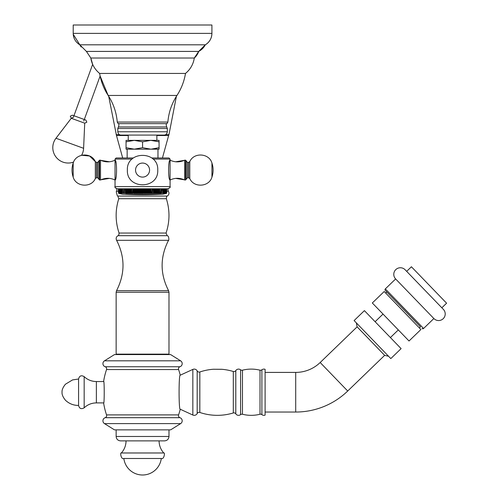 <?xml version="1.0" encoding="UTF-8"?>
<svg xmlns="http://www.w3.org/2000/svg" width="500" height="500" viewBox="0 0 500 500"><rect width="100%" height="100%" fill="white"/><g stroke="black" fill="none" stroke-linecap="round" stroke-linejoin="round"><path stroke-width="0.75" d="M166.444 188.794L166.688 193.2L166.181 193.469L166.756 193.2L166.756 188.794L167.875 188.794L117.244 188.794C115.156 187.787 114.425 187.056 115.037 186.594L115.037 179.988L115.656 178.119M166.756 188.794L166.688 193.2M165.875 193.2L165.481 193.469L166.144 193.2L166.144 188.794L165.875 193.2L165.756 188.794M165.269 188.794L165.419 193.2L165.269 188.794L164.7 188.794L164.7 193.2L163.975 193.469L164.237 188.794L164.037 193.2L163.3 193.469L163.512 188.794M162.469 188.794L162.712 193.2L162.469 188.794L161.562 188.794L161.562 193.2L160.794 193.469L160.869 188.794L160.581 193.2L159.812 193.469L159.838 188.794L158.763 188.794L158.763 193.469L158.737 188.794L157.644 188.794L157.644 193.469L157.575 188.794L156.469 188.794L156.469 193.469L156.35 188.794M155.244 193.469L155.994 193.2L155.994 188.794L155.244 188.794L155.244 193.469L155.075 188.794M153.963 188.794L153.963 193.469L154.7 193.2L154.7 188.794L153.75 188.794L153.75 193.2L153.363 193.2L153.363 188.794L151.981 188.794L151.981 193.2L151.275 193.469L150.969 188.794L151.275 193.469M149.875 188.794L149.875 193.469L150.556 193.2L150.556 188.794L150.969 188.794M149.106 188.794L149.525 188.794L149.525 193.2L149.106 193.2L149.106 188.794L148.444 188.794L148.444 193.469L148.056 193.2L148.056 188.794L146.994 188.794L146.994 193.469L146.562 193.2L146.562 188.794M146.137 188.794L146.137 193.2L145.525 193.469L145.525 188.794L145.056 188.794L145.056 193.2L144.625 193.2L144.625 188.794L143.106 188.794L143.106 193.2L142.562 193.469L141.581 193.2L141.581 188.794L142.562 188.794L142.562 193.469M141.581 188.794L141.075 188.794L141.075 193.469L140.062 193.2L140.062 188.794L140.494 188.794L140.494 193.2M140.062 188.794L136.675 188.794L136.675 193.469L135.594 193.2L135.594 188.794M135.594 193.2L135.244 193.469L135.244 188.794L134.156 188.794L134.156 193.2L132.744 193.2L132.744 188.794L133.85 188.794L133.85 193.469M132.744 188.794L132.481 193.469L131.375 193.2L131.375 188.794L131.756 188.794L131.756 193.2M131.375 188.794L130.044 188.794L129.881 193.469L128.769 193.2L128.769 188.794L126.356 188.794L126.356 193.469L125.281 193.2L125.281 188.794L124.537 188.794L124.25 193.2L124.25 188.794M129.881 193.469L129.881 188.794L129.125 188.794L129.125 193.2M123.294 188.794L123.556 193.2L123.294 188.794M122.413 188.794L122.65 193.2L122.413 188.794L121.825 188.794L121.825 193.2L121.606 188.794L120.887 188.794L121.144 193.469L120.25 193.2L120.25 188.794M119.7 188.794L119.85 193.2L119.7 188.794L119.369 188.794L119.244 193.2L119.244 188.794M118.881 188.794L118.975 193.2L118.881 188.794M118.606 188.794L118.675 193.2L118.606 188.794M118.431 188.794L118.469 193.2L118.35 188.794M115.044 186.631L170.081 186.594L170.081 179.988C174.925 177.75 179.769 177.75 184.613 179.988L184.613 160.175C179.769 162.419 174.925 162.419 170.081 160.175L170.081 179.988C168.088 180.556 168.088 159.606 170.081 160.175L170.081 159.075L153.031 159.075M115.656 162.044L115.037 160.175C117.037 159.606 117.037 180.556 115.037 179.988L115.037 159.075L116.144 157.975L133.387 157.975M170.694 160.463L170.081 160.175L170.081 159.075L168.981 157.975L151.731 157.975M158.719 147.812L159.069 147.694L159.069 149.169L126.05 149.169L126.05 140.363L134.306 140.363L126.05 141.838M151.163 149.162L159.069 147.694L159.069 140.363L134.306 140.363L142.562 141.838L142.562 147.694L134.306 149.169L126.05 147.694M154.906 148.787L156.619 148.412M150.819 149.169L142.562 147.694M159.069 141.838L150.819 140.363L142.562 141.838M156.869 140.363L156.869 135.081L164.025 135.081L121.094 135.081C119.3 135.081 118.194 133.975 117.794 131.775L117.794 128.475L118.413 126.944L166.706 126.944C165.994 124.644 166.081 123.544 166.981 123.637L118.138 123.637C119.038 123.544 119.131 124.644 118.413 126.944M118.138 123.637L117.25 122.05L167.869 122.05C168.694 112.425 171.719 103.562 176.962 95.45L108.162 95.45C103.787 88.706 100.944 81.363 99.631 73.438L185.487 73.438A57.244 57.244 -90 0 1 176.962 95.45A57.244 57.244 90 0 0 176.406 96.319L168.956 134.637L165.675 134.637M185.487 73.438C184.175 81.363 181.331 88.706 176.962 95.45C181.331 88.706 184.175 81.363 185.487 73.438C190.375 69.412 193.306 64.275 194.294 58.025C193.306 64.275 190.375 69.412 185.487 73.438L185.487 73.438A24.219 24.219 -90 0 0 194.294 58.025L198.7 51.419L205.306 44.812A15.412 15.412 -90 0 1 198.7 51.419L205.306 44.812C209.544 42.175 211.744 38.363 211.912 33.375L73.213 33.375L73.213 25L211.912 25L211.912 33.375A13.213 13.213 -90 0 1 205.306 44.812L79.812 44.812L86.419 51.419L198.7 51.419A15.412 15.412 -90 0 1 194.294 58.025L90.825 58.025C91.812 64.275 94.75 69.412 99.631 73.438M115.037 179.988C110.2 177.75 105.356 177.75 100.512 179.988L100.512 160.175C105.356 162.419 110.2 162.419 115.037 160.175M99.519 160.175L99.519 179.988L98.969 179.438L98.969 160.725L99.519 160.175L100.512 160.175M186.15 179.438L185.6 179.988L185.6 160.175L186.15 160.725L186.15 179.438L185.6 179.988L184.613 179.988M119.7 193.2L119.369 193.2M120.25 193.2L119.85 193.2M120.419 193.2L120.419 188.794M121.606 193.2L120.887 193.2M121.081 193.2L121.081 188.794M122.413 193.2L121.825 193.2M123.294 193.2L122.65 193.2M124.25 193.2L123.556 193.2M125.281 193.2L124.537 193.2M125.588 193.2L125.588 188.794M127.475 188.794L127.475 193.469L126.381 193.2L126.381 188.794M126.706 193.2L126.706 188.794M128.65 188.794L128.65 193.469L127.544 193.2L127.544 188.794M127.888 193.2L127.888 188.794M131.156 188.794L131.156 193.469L130.044 193.2M130.419 193.2L130.419 188.794M133.144 193.2L133.144 188.794M135.244 193.469L134.156 193.2M134.562 193.2L134.562 188.794M136.012 193.2L136.012 188.794M138.125 188.794L138.125 193.469L137.069 193.2L137.069 188.794M137.069 193.2L136.675 193.469M137.487 193.2L137.487 188.794M139.594 188.794L139.594 193.469L138.556 193.2L138.556 188.794M138.556 193.2L138.125 193.469M138.988 193.2L138.988 188.794M140.062 193.2L139.594 193.469M141.581 193.2L141.075 193.469M142.019 193.2L142.019 188.794M143.106 193.2L143.537 193.2L143.537 188.794M144.044 188.794L144.044 193.469L143.537 193.2M144.625 193.2L144.044 193.469M145.525 193.469L145.056 193.2M146.137 193.2L146.562 193.2M146.994 193.469L147.631 193.2L147.631 188.794M147.631 193.2L148.056 193.2M149.106 193.2L148.444 193.469M149.875 193.469L149.525 193.2M150.556 193.2L150.969 193.2M151.981 193.2L152.375 193.2L152.375 188.794M152.637 188.794L152.375 193.2M153.363 193.2L152.637 193.469M154.7 193.2L155.075 193.2M155.994 193.2L156.35 193.2M156.469 193.469L157.231 193.2L157.231 188.794M157.231 193.2L157.575 193.2M157.644 193.469L158.412 193.2L158.412 188.794M158.412 193.2L158.737 193.2M158.763 193.469L159.531 193.2L159.531 188.794M161.562 193.2L161.825 188.794M162.469 193.2L161.825 193.2M163.294 188.794L163.294 193.2L162.712 193.2M164.7 193.2L164.869 188.794M165.269 193.2L164.869 193.2M165.756 193.2L165.419 193.2M166.144 193.2L166.238 188.794M166.756 193.2L166.769 188.794M166.225 193.469L162.375 194.3L122.744 194.3L118.894 193.469M124.288 194.3A379.387 379.387 0 0 0 160.831 194.3M74.306 38.638A13.213 13.213 90 0 1 73.213 33.375C73.375 38.363 75.575 42.175 79.812 44.812A15.412 15.412 90 0 0 81.194 47M103.7 402.9L96.369 402.9L96.369 381.544L103.7 381.544L103.656 381.213C104.406 380.531 104.406 403.913 103.656 403.231A70.45 70.45 0 0 0 106.544 414.9A2.2 2.2 0 0 1 105.169 417.688A3.3 3.3 0 0 0 104.481 423.612L114.488 429.869L170.631 429.869L180.637 423.612L104.481 423.612M261.894 414.644L261.894 369.8A3.3 3.3 0 0 1 265.106 369.325L265.106 415.119A3.3 3.3 0 0 1 261.894 414.644A2.2 2.2 0 0 0 260.006 414.25A35.888 35.888 0 0 1 242.463 414.25A2.2 2.2 0 0 0 240.575 414.644A3.3 3.3 0 0 1 235.794 413.844A2.2 2.2 0 0 0 233.306 412.95A54.6 54.6 0 0 1 199.838 412.463A2.2 2.2 0 0 0 197.175 413.544A3.3 3.3 0 0 1 192.844 415.031L180.244 409.237C178.7 410.769 178.7 373.675 180.244 375.2A70.45 70.45 0 0 0 178.581 369.544A2.2 2.2 0 0 1 179.95 366.75A3.3 3.3 0 0 0 180.637 360.825L170.631 354.575L114.488 354.575L104.481 360.825A3.3 3.3 0 0 0 105.169 366.75A2.2 2.2 0 0 1 106.544 369.544A70.45 70.45 0 0 0 103.656 381.213M180.244 375.2L192.844 369.412A3.3 3.3 0 0 1 197.175 370.9A2.2 2.2 0 0 0 199.838 371.981A54.6 54.6 0 0 1 213.3 369.256L221.456 369.312M180.244 409.237A70.45 70.45 0 0 1 178.581 414.9A2.2 2.2 0 0 0 179.95 417.688A3.3 3.3 0 0 1 180.637 423.612M168.981 354.131L116.144 354.131L116.144 292.25L168.981 292.25L168.981 354.131L168.538 354.575M116.55 290.663L168.569 290.663C159.987 273.888 159.975 257.106 168.519 240.312L116.6 240.312C125.15 257.106 125.131 273.888 116.55 290.663L116.144 292.25M117.956 235.688L167.169 235.688L166.062 233.05L119.056 233.05C118.863 235.106 118.5 235.987 117.956 235.688C116.175 236.844 115.725 238.381 116.6 240.312M119.056 233.05C115.269 221.631 115.175 210.181 118.775 198.706L166.344 198.706C169.944 210.181 169.85 221.631 166.062 233.05M128.25 135.519L116.481 135.519L108.713 96.319M156.869 135.519L168.637 135.519L162.444 157.975M119.45 134.637L116.163 134.637M261.894 369.8A2.2 2.2 0 0 1 260.006 370.194A35.888 35.888 0 0 0 242.463 370.194A2.2 2.2 0 0 1 240.575 369.8A3.3 3.3 0 0 0 235.794 370.594A2.2 2.2 0 0 1 233.306 371.494A54.6 54.6 0 0 0 221.775 369.288L213.3 369.256M265.106 412.038L295.706 412.038A74.856 74.856 0 0 0 347.706 391.025L384.644 355.356L388.581 356.262M265.106 372.406L295.706 372.406A35.225 35.225 0 0 0 320.175 362.519L357.113 326.85L384.644 355.356M357.113 326.85L356.344 322.887M354.113 320.569L390.812 358.581L401.106 348.638L364.406 310.631L354.113 320.569M398.319 329.906L390.4 337.556M383.025 314.069L375.106 321.719M372.319 302.981L409.025 340.994L420.906 329.525L384.2 291.512L372.319 302.981M420.481 326.869L385.306 290.444L420.481 326.869L419.375 327.938M386.838 292.025L385.731 293.1M385.306 290.444A1.1 1.1 0 0 1 385.337 288.888L395.631 278.944L433.862 318.538L423.569 328.481L385.337 288.888M422.013 328.45A1.1 1.1 0 0 0 423.569 328.481M395.631 278.944A6.606 6.606 0 0 1 395.794 269.606A6.606 6.606 0 0 1 405.131 269.769L443.363 309.363A6.606 6.606 0 0 1 443.2 318.7A6.606 6.606 0 0 1 433.862 318.538M405.131 269.769L443.363 309.363M406.662 271.356L411.413 266.769L446.587 303.194L441.838 307.781M116.144 436.475L168.981 436.475C168.719 439.144 167.25 440.613 164.575 440.875L120.544 440.875C117.869 440.613 116.4 439.144 116.144 436.475L116.144 429.869M142.562 458.488L123.844 458.488A18.863 18.863 0 0 0 161.275 458.488L142.562 458.488M78.575 392.219L78.575 379.012L72.556 379.919L65.431 384.225C62.931 387.331 61.806 390 62.062 392.219C61.806 394.444 62.931 397.106 65.431 400.219C69.131 403.725 73.513 405.462 78.575 405.431L78.575 392.219M73.244 34.306L79.812 44.812L86.419 51.419L90.825 58.025L92.65 64.369L73.388 117.294L71.275 118.281L84.719 123.175L86.838 122.188L85.85 120.075L79.125 117.625L72.4 115.181L70.287 116.169L71.275 118.281L84.719 123.175L83.606 148.306L55.975 138.25A15.412 15.412 0 0 0 73.562 162.075L73.175 163.069L73.175 177.1C75.925 187.05 91.331 188.05 95.337 178.531L95.337 161.637L96.525 162.375L96.525 177.787L95.337 178.425M132.094 159.075L115.037 159.075L116.144 157.975M164.025 135.081C165.825 135.081 166.925 133.975 167.325 131.775L117.794 131.775M167.325 131.775L167.325 128.475L117.794 128.475M135.544 170.081A7.019 7.019 0 0 1 142.562 163.069A7.019 7.019 0 0 1 149.575 170.081A7.019 7.019 0 0 1 142.562 177.1A7.019 7.019 0 0 1 135.544 170.081M98.969 179.112L97.65 177.787L97.65 162.375L98.969 161.056M188.6 162.375L187.475 162.375L186.15 161.056L187.475 162.375L187.475 177.787L186.15 179.112L187.475 177.787L188.6 177.787L189.788 178.531L189.788 161.637L188.6 162.375L188.6 177.787M211.944 177.1A22.019 22.019 0 0 0 213.094 170.081A22.019 22.019 0 0 1 211.944 177.1C209.194 187.05 193.794 188.05 189.788 178.531C193.794 188.05 209.194 187.05 211.944 177.1L211.944 163.069C209.194 153.112 193.794 152.119 189.788 161.637C193.794 152.119 209.194 153.112 211.944 163.069A22.019 22.019 0 0 1 213.094 170.081A22.019 22.019 0 0 0 211.944 163.069M178.581 414.9L106.544 414.9M178.581 369.544L106.544 369.544M179.95 366.75L105.169 366.75M180.637 360.825L104.481 360.825M166.344 198.706C166.513 196.619 166.838 195.738 167.325 196.062L117.794 196.062L118.775 198.706M166.769 191.219L168.319 191.219C169.425 193.131 169.094 194.744 167.325 196.062M118.35 191.219L116.8 191.219C116.006 190.8 116.194 192.312 117.356 195.763L117.794 196.062M192.844 415.031L192.844 369.412M197.175 413.544L197.175 370.9M199.838 412.463L199.838 371.981M233.306 412.95L233.306 371.494M235.794 413.844L235.794 370.594M240.575 414.644L240.575 369.8M242.463 414.25L242.463 370.194M260.006 414.25L260.006 370.194M295.706 372.406L295.706 412.038M320.175 362.519L347.706 391.025M179.95 417.688L105.169 417.688M126.05 440.875C125.969 445.481 124.412 449.519 121.388 452.981L163.738 452.981C165.244 452.044 164.081 459.9 161.275 458.488M96.369 381.544C91.669 381.481 87.6 379.844 84.162 376.631L84.162 407.812C81.269 409.438 79.406 408.644 78.575 405.431M170.081 186.594C170.712 187.025 169.981 187.756 167.875 188.794C169.906 187.862 170.637 187.131 170.081 186.594L170.081 179.988L170.694 179.706M127.15 157.975L127.15 149.169M157.969 157.975L157.969 149.169M128.25 140.363L128.25 135.081M167.869 122.05L166.981 123.637M167.325 128.475L166.706 126.944M117.25 122.05C116.431 112.425 113.4 103.562 108.162 95.45L100.119 76.044L83.731 121.062M211.912 33.375L211.912 25L211.912 33.375C211.744 38.363 209.544 42.175 205.306 44.812M127.369 170.081C126.431 150.481 158.688 150.488 157.75 170.081C158.688 189.681 126.431 189.681 127.369 170.081M99.519 179.988L100.512 179.988M97.963 162.338L96.525 162.375M97.975 177.831L96.525 177.787M95.337 178.531C91.331 188.05 75.925 187.05 73.175 177.1A22.019 22.019 0 0 1 73.175 163.069C75.925 153.112 91.331 152.119 95.337 161.637L89.6 156.006L81.594 155.262A15.412 15.412 0 0 0 83.606 148.306M186.15 160.725L185.6 160.175L184.613 160.175M115.5 187.944L116.938 188.775M170.081 159.075L168.981 157.975M194.294 58.025L198.7 51.419M86.419 51.419L90.825 58.025M109.431 178.388L100.969 179.775M109.431 161.775L100.969 160.394M175.688 178.388L184.15 179.775M175.688 161.775L184.15 160.394M116.581 354.575L116.144 354.131M168.569 290.663L168.981 292.25M168.519 240.312C169.025 241.225 169.163 235.644 167.169 235.688M116.8 191.219L116.8 188.575M168.319 188.575C167.856 188.406 167.856 189.288 168.319 191.219M122.675 157.975L116.481 135.519M168.637 135.519L168.956 134.637M168.981 436.475L168.981 429.869M159.069 440.875C159.15 445.481 160.706 449.519 163.738 452.981M121.388 452.981C119.875 452.044 121.044 459.9 123.844 458.488M96.369 402.9C91.669 402.962 87.6 404.6 84.162 407.812M84.162 376.631C81.269 375 79.406 375.794 78.575 379.012M71.275 118.281L55.975 138.25M84.3 119.506L85.85 120.075"/></g></svg>

